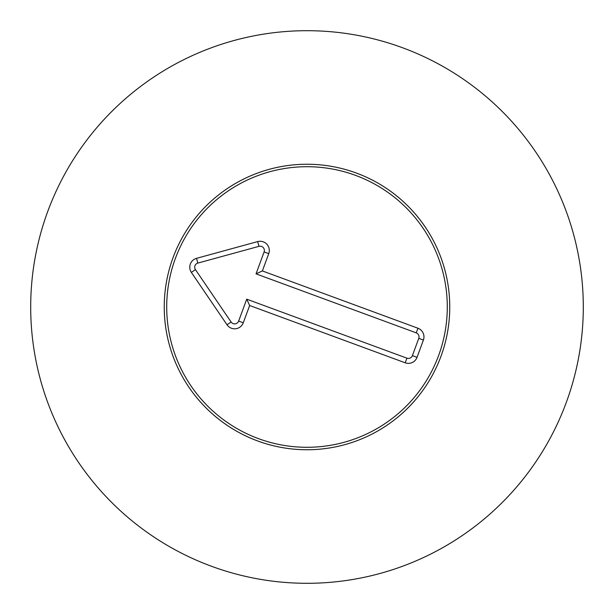 <?xml version="1.0" encoding="UTF-8"?>
<svg xmlns="http://www.w3.org/2000/svg" width="614" height="614" viewBox="0 0 614 614"><rect width="100%" height="100%" fill="white"/><g stroke="black" fill="none" stroke-linecap="round" stroke-linejoin="round"><path stroke-width="0.92" d="M164.245 307A142.755 142.755 0 0 1 378.377 183.371A142.755 142.755 0 0 1 378.377 430.629A142.755 142.755 0 0 1 164.245 307M583.3 307A276.3 276.3 0 0 1 168.85 546.283A276.3 276.3 0 0 1 168.85 67.717A276.3 276.3 0 0 1 583.3 307M440.959 356.335A142.755 142.755 0 0 0 282.747 166.317A142.755 142.755 0 0 0 197.294 398.34A142.755 142.755 0 0 0 440.959 356.335M438.642 355.483A140.284 140.284 0 0 0 283.169 168.75A140.284 140.284 0 0 0 199.189 396.767A140.284 140.284 0 0 0 438.642 355.483M416.238 332.857L256.038 273.859L264.112 251.947A4.275 4.275 0 0 0 258.97 246.344L197.838 263.091A4.275 4.275 0 0 0 195.436 269.615L231.102 322.012A4.275 4.275 0 0 0 238.646 321.084L246.721 299.171L406.913 358.169A4.275 4.275 0 0 0 412.401 355.636L418.771 338.345A4.275 4.275 0 0 0 416.238 332.857L417.942 328.229A9.21 9.21 0 0 1 423.399 340.056L417.036 357.34A9.21 9.21 0 0 1 405.209 362.797L249.645 305.503L243.274 322.787A9.21 9.21 0 0 1 227.019 324.791L191.353 272.393A9.21 9.21 0 0 1 196.534 258.333L257.665 241.586A9.21 9.21 0 0 1 268.74 253.651L262.378 270.935L417.942 328.229M262.378 270.935L256.038 273.859M249.645 305.503L246.721 299.171M268.74 253.651L264.112 251.947M257.665 241.586L258.97 246.344M196.534 258.333L197.838 263.091M191.353 272.393L195.436 269.615M227.019 324.791L231.102 322.012M243.274 322.787L238.646 321.084M405.209 362.797L406.913 358.169M417.036 357.34L412.401 355.636M423.399 340.056L418.771 338.345"/></g></svg>
